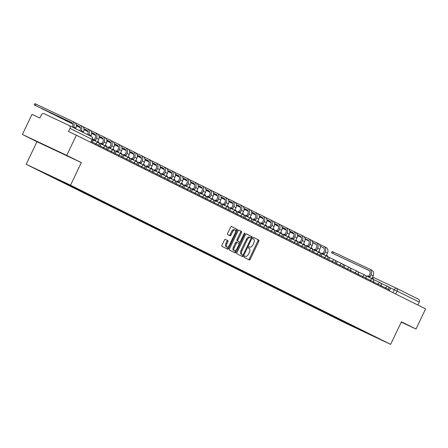 <?xml version="1.0" encoding="UTF-8"?>
<svg xmlns="http://www.w3.org/2000/svg" width="448" height="448" viewBox="0 0 448 448"><rect width="100%" height="100%" fill="white"/><g stroke="black" fill="none" stroke-linecap="round" stroke-linejoin="round"><path stroke-width="0.67" d="M244.199 256.553A0.773 0.375 115.2 0 0 244.205 257.415L249.301 259.946A1.103 0.538 115.2 0 0 249.306 259.952A1.103 0.538 115.2 0 0 250.253 259.196L258.787 241.298A1.103 0.538 115.2 0 0 258.782 240.066L253.686 237.535A0.773 0.375 115.2 0 0 253.686 237.53A0.773 0.375 115.2 0 0 253.019 238.062A0.773 0.375 115.2 0 0 253.025 238.924L253.686 239.254A3.522 1.714 115.2 0 1 253.702 243.197L252.991 244.686A3.522 1.714 115.2 0 1 249.956 247.111A3.522 1.714 115.2 0 1 249.939 247.106L249.278 246.775A0.773 0.375 115.2 0 0 249.273 246.775A0.773 0.375 115.2 0 0 248.612 247.307A0.773 0.375 115.2 0 0 248.612 248.17L249.273 248.494A3.522 1.714 115.2 0 1 249.29 252.442L248.578 253.932A3.522 1.714 115.2 0 1 245.543 256.357A3.522 1.714 115.2 0 1 245.526 256.351L244.866 256.021A0.773 0.375 115.2 0 0 244.199 256.553M45.231 145.432L60.054 152.46L45.231 145.432M225.372 239.378A1.103 0.538 115.2 0 0 225.366 239.378A1.103 0.538 115.2 0 0 224.42 240.134L222.023 245.151A1.103 0.538 115.2 0 0 222.029 246.389L227.69 249.2A1.103 0.538 115.2 0 0 227.696 249.206A1.103 0.538 115.2 0 0 228.642 248.444L237.177 230.552A1.103 0.538 115.2 0 0 237.171 229.32L231.515 226.503A1.103 0.538 115.2 0 0 231.51 226.503A1.103 0.538 115.2 0 0 230.558 227.259L227.668 233.324A1.103 0.538 115.2 0 0 227.674 234.556L230.093 235.76A1.103 0.538 115.2 0 0 230.098 235.766A1.103 0.538 115.2 0 0 231.05 235.004L232.484 231.997A2.946 1.434 115.2 0 1 235.021 229.97A2.946 1.434 115.2 0 1 235.049 233.274L229.432 245.056A2.946 1.434 115.2 0 1 226.895 247.083A2.946 1.434 115.2 0 1 226.867 243.779L227.802 241.814A1.103 0.538 115.2 0 0 227.797 240.582L225.372 239.378M70.543 185.192L81.318 162.607L66.752 155.361L76.367 135.212L425.6 308.89L415.985 329.039L401.425 321.798L390.65 344.383L70.543 185.192L26.191 164.31L346.298 323.506L390.65 344.383M236.942 252.571A1.103 0.538 115.2 0 0 236.947 253.803L242.609 256.62A1.103 0.538 115.2 0 0 242.614 256.626A1.103 0.538 115.2 0 0 243.561 255.864L252.095 237.972A1.103 0.538 115.2 0 0 252.095 236.74L246.434 233.923A1.103 0.538 115.2 0 0 246.428 233.923A1.103 0.538 115.2 0 0 245.476 234.679L236.942 252.571M244.782 233.962L236.102 252.157A1.103 0.538 115.2 0 1 235.155 252.913A1.103 0.538 115.2 0 0 235.155 252.913L229.488 250.096A1.103 0.538 115.2 0 1 229.482 248.864L238.017 230.972A1.103 0.538 115.2 0 1 238.969 230.21A1.103 0.538 115.2 0 0 238.969 230.21L241.394 231.42A1.103 0.538 115.2 0 1 241.399 232.652L237.938 239.91A1.103 0.538 115.2 0 0 237.944 241.142L239.551 241.942A1.103 0.538 115.2 0 0 239.557 241.942A1.103 0.538 115.2 0 0 240.503 241.186L244.11 233.632L244.782 233.962A0.773 0.375 115.2 0 0 244.776 233.1A0.773 0.375 115.2 0 0 244.11 233.632M66.752 155.361L22.4 134.484L32.015 114.33L39.861 118.026L41.362 114.884A2.246 1.96 -63.6 0 1 44.1 113.697L69.205 125.513A2.246 1.96 -63.6 0 1 69.238 125.53L91.375 136.539A2.246 1.96 116.4 0 1 92.154 139.384L70.011 128.374A2.246 1.96 -63.6 0 0 69.238 125.53M22.4 134.484L36.966 141.725L26.191 164.31M76.367 135.212L68.516 131.516L70.011 128.374M396.368 288.215L418.438 299.191A2.246 1.96 116.4 0 1 418.471 299.208A2.246 1.96 116.4 0 1 419.244 302.053L390.673 287.986L389.312 290.842M417.827 305.026L419.244 302.053M401.274 322.118L415.985 329.039M366.722 332.819L374.948 336.963L360.046 329.952L351.837 325.864L352.318 325.657M50.344 175.706L351.837 325.864M50.103 175.812L67.094 183.809L366.738 332.881M81.318 162.607L36.966 141.725M349.944 324.475L349.748 324.884M360.046 329.952L360.36 329.655M248.517 259.56A1.103 0.538 115.2 0 0 249.368 258.776L257.902 240.884A1.103 0.538 115.2 0 0 257.897 239.652L253.602 237.513M251.003 237.989L251.21 237.552A1.103 0.538 115.2 0 0 251.205 236.32L246.327 233.895M241.825 256.228A1.103 0.538 115.2 0 0 242.676 255.45L242.9 254.979M242.743 254.968A0.773 0.375 115.2 0 0 242.749 254.968A0.773 0.375 115.2 0 0 243.415 254.436L250.902 238.734A0.773 0.375 115.2 0 0 250.902 237.871L250.208 237.524A3.522 1.714 115.2 0 0 250.191 237.513A3.522 1.714 115.2 0 0 247.15 239.938L242.032 250.678A3.522 1.714 115.2 0 0 242.049 254.621L241.858 254.548A0.773 0.375 115.2 0 0 241.864 254.554L242.049 254.621M250.174 237.507L249.318 237.104A3.522 1.714 115.2 0 0 249.301 237.098A3.522 1.714 115.2 0 0 246.266 239.523L247.15 239.938M241.164 254.201A3.522 1.714 115.2 0 1 241.147 250.258L246.266 239.523M238.868 230.188L241.394 231.42M239.551 241.942L238.666 241.522A1.103 0.538 115.2 0 0 238.678 241.528A1.103 0.538 115.2 0 0 238.672 241.528L237.059 240.722A1.103 0.538 115.2 0 1 237.054 239.49L240.514 232.232A1.103 0.538 115.2 0 0 240.509 231M239.91 241.898L239.075 243.645M236.018 250.057L235.217 251.737L236.102 252.157M234.349 247.442A2.946 1.434 115.2 0 0 234.377 250.74A2.946 1.434 115.2 0 0 236.914 248.713L238.896 244.563A1.103 0.538 115.2 0 0 238.89 243.331L237.283 242.53A1.103 0.538 115.2 0 0 237.278 242.53A1.103 0.538 115.2 0 0 236.326 243.286L234.349 247.442L233.458 247.022A2.946 1.434 115.2 0 0 233.486 250.326L234.377 250.74M236.387 242.11L237.278 242.53L236.393 242.116A1.103 0.538 115.2 0 0 236.387 242.11A1.103 0.538 115.2 0 0 235.441 242.872L236.326 243.286M233.458 247.022L235.441 242.872M234.366 252.521A1.103 0.538 115.2 0 0 235.217 251.737M226.895 247.083L226.005 246.663A2.946 1.434 115.2 0 1 225.977 243.359L226.912 241.399A1.103 0.538 115.2 0 0 226.906 240.167L225.271 239.35M235.021 229.97L234.136 229.555A2.946 1.434 115.2 0 0 231.594 231.582L232.484 231.997M229.309 235.374A1.103 0.538 115.2 0 0 230.16 234.59L231.594 231.582M235.53 231.728L236.292 230.138A1.103 0.538 115.2 0 0 236.286 228.9L231.409 226.475M226.906 248.814A1.103 0.538 115.2 0 0 227.758 248.03L228.536 246.4M368.827 276.332L369.858 274.176A3.03 2.649 -63.6 0 0 368.81 270.334A3.03 2.649 -63.6 0 0 368.766 270.318L331.526 252.801L369.186 270.575M331.526 252.801L332.153 251.485L369.393 269.002A4.486 3.92 116.4 0 1 369.46 269.03A4.486 3.92 116.4 0 1 371.011 274.719L369.97 276.898L368.894 276.366L368.586 277.01M367.433 276.466L367.741 275.822L368.894 276.366M388.214 286.748L390.678 287.974M369.527 269.063L371.594 270.094A4.486 3.92 116.4 0 1 371.661 270.127A4.486 3.92 116.4 0 1 373.206 275.811L372.17 277.99L373.246 278.527L372.949 279.149M286.227 230.25L285.785 230.054L286.233 230.283M321.709 253.674L322 253.07L324.229 254.15L325.265 251.972A4.486 3.92 116.4 0 0 323.714 246.282A4.486 3.92 116.4 0 0 323.652 246.249L319.015 244.07M323.086 253.585L324.111 251.429A3.03 2.649 -63.6 0 0 323.064 247.587A3.03 2.649 -63.6 0 0 323.019 247.565L320.247 246.26M342.474 264.001L344.938 265.227L343.571 268.094M323.781 246.316L325.847 247.346A4.486 3.92 116.4 0 1 325.914 247.374A4.486 3.92 116.4 0 1 327.466 253.064L326.424 255.242L327.499 255.78L327.202 256.402M323.154 253.613L322.846 254.262M316.137 244.328L312.665 242.693M308.756 240.85L305.066 239.114M301.291 237.339L297.455 235.53M293.77 233.8L289.839 231.946M323.445 247.822L320.264 246.327M316.221 244.423L312.67 242.754M308.806 240.934L305.071 239.176M301.325 237.412L297.461 235.592M293.798 233.867L289.839 232.002M278.6 226.458L278.158 226.262L278.611 226.492M314.087 249.883L314.373 249.278L316.602 250.359L317.643 248.181A4.486 3.92 116.4 0 0 316.092 242.491A4.486 3.92 116.4 0 0 316.025 242.458L311.394 240.279M315.459 249.794L316.49 247.638A3.03 2.649 -63.6 0 0 315.442 243.796A3.03 2.649 -63.6 0 0 315.398 243.774L312.626 242.469M334.852 260.21L337.316 261.436L335.944 264.303M316.159 242.525L318.226 243.55A4.486 3.92 116.4 0 1 318.293 243.583A4.486 3.92 116.4 0 1 319.838 249.273L318.802 251.451L319.878 251.983L319.581 252.605L322.067 253.848L320.695 256.721M315.526 249.822L315.218 250.471M308.515 240.537L305.038 238.902M301.134 237.059L297.438 235.323M293.664 233.542L289.834 231.739M286.149 230.009L282.212 228.155M315.818 244.031L312.637 242.536M308.599 240.632L305.049 238.963M301.185 237.143L297.444 235.385M293.698 233.621L289.834 231.801M286.171 230.076L282.212 228.211M270.978 222.667L270.536 222.471L270.984 222.701M306.466 246.092L306.751 245.487L308.98 246.568L310.016 244.39A4.486 3.92 116.4 0 0 308.47 238.7A4.486 3.92 116.4 0 0 308.403 238.666L303.772 236.488M307.838 246.002L308.862 243.846A3.03 2.649 -63.6 0 0 307.821 240.005A3.03 2.649 -63.6 0 0 307.776 239.982L305.004 238.678M327.225 256.418L329.689 257.645L328.322 260.512M308.532 238.734L310.598 239.758A4.486 3.92 116.4 0 1 310.666 239.792A4.486 3.92 116.4 0 1 312.217 245.482L311.181 247.66L312.256 248.192L311.959 248.814M307.905 246.03L307.597 246.68M300.894 236.746L297.416 235.105M293.513 233.268L289.817 231.532M286.042 229.751L282.206 227.948M278.527 226.218L274.59 224.364M308.196 240.24L305.015 238.745M300.978 236.841L297.422 235.172M293.563 233.352L289.822 231.594M286.076 229.83L282.212 228.01M278.55 226.285L274.59 224.42M263.351 218.876L262.909 218.68L263.362 218.91M298.838 242.301L299.13 241.696L301.353 242.777L302.394 240.598A4.486 3.92 116.4 0 0 300.843 234.909A4.486 3.92 116.4 0 0 300.776 234.875L296.145 232.697M300.216 242.206L301.241 240.055A3.03 2.649 -63.6 0 0 300.194 236.214A3.03 2.649 -63.6 0 0 300.149 236.191L297.377 234.886M300.91 234.942L302.977 235.967A4.486 3.92 116.4 0 1 303.044 236.001A4.486 3.92 116.4 0 1 304.595 241.69L303.554 243.869L304.629 244.401L304.332 245.022M300.278 242.239L299.97 242.883M293.266 232.954L289.789 231.314M285.886 229.477L282.195 227.741M278.415 225.96L274.585 224.157M270.9 222.426L266.963 220.573M300.574 236.449L297.388 234.954M293.35 233.05L289.8 231.381M285.936 229.561L282.201 227.802M278.454 226.038L274.585 224.218M270.928 222.494L266.963 220.629M255.73 215.079L255.287 214.883L255.741 215.118M291.217 238.51L291.502 237.905L293.731 238.986L294.767 236.807A4.486 3.92 116.4 0 0 293.222 231.118A4.486 3.92 116.4 0 0 293.154 231.084L288.523 228.906M292.589 238.414L293.619 236.264A3.03 2.649 -63.6 0 0 292.572 232.422A3.03 2.649 -63.6 0 0 292.527 232.4L289.755 231.095M311.976 248.836L314.44 250.057L313.074 252.93M293.283 231.151L295.355 232.176A4.486 3.92 116.4 0 1 295.417 232.21A4.486 3.92 116.4 0 1 296.968 237.899L295.932 240.078L297.007 240.61L296.71 241.231M292.656 238.448L292.348 239.092M285.645 229.163L282.167 227.522M278.264 225.686L274.568 223.95M270.794 222.169L266.958 220.366M263.278 218.63L259.342 216.782M292.947 232.658L289.766 231.162M285.729 229.258L282.178 227.59M278.314 225.77L274.574 224.011M270.827 222.247L266.963 220.427M263.301 218.702L259.342 216.838M248.102 211.288L247.666 211.092L248.114 211.327M283.59 234.718L283.881 234.114L286.11 235.189L287.146 233.016A4.486 3.92 116.4 0 0 285.594 227.326A4.486 3.92 116.4 0 0 285.527 227.293L280.896 225.114M284.967 234.623L285.992 232.473A3.03 2.649 -63.6 0 0 284.945 228.631A3.03 2.649 -63.6 0 0 284.9 228.609L282.128 227.304M304.354 245.045L306.818 246.266L305.452 249.138M285.662 227.36L287.728 228.385A4.486 3.92 116.4 0 1 287.795 228.418A4.486 3.92 116.4 0 1 289.346 234.108L288.305 236.286L289.38 236.818L289.083 237.44M285.034 234.657L284.726 235.301M278.018 225.372L274.546 223.731M270.637 221.894L266.946 220.158M263.172 218.378L259.336 216.574M255.651 214.838L251.72 212.99M285.326 228.866L282.139 227.371M278.102 225.467L274.551 223.793M270.687 221.978L266.952 220.22M263.206 218.456L259.336 216.636M255.679 214.911L251.72 213.046M240.481 207.497L240.038 207.301L240.492 207.536M275.968 230.927L276.254 230.322L278.482 231.398L279.524 229.225A4.486 3.92 116.4 0 0 277.973 223.535A4.486 3.92 116.4 0 0 277.906 223.502L273.274 221.323M277.34 230.832L278.37 228.682A3.03 2.649 -63.6 0 0 277.323 224.84A3.03 2.649 -63.6 0 0 277.278 224.818L274.506 223.513M296.727 241.254L299.191 242.474L297.825 245.342M278.04 223.569L280.106 224.594A4.486 3.92 116.4 0 1 280.174 224.627A4.486 3.92 116.4 0 1 281.719 230.317L280.683 232.495L281.758 233.027L281.462 233.649M277.407 230.866L277.099 231.51M270.396 221.581L266.918 219.94M263.015 218.103L259.319 216.367M255.545 214.586L251.714 212.783M248.03 211.047L244.093 209.199M277.698 225.075L274.518 223.574M270.48 221.676L266.93 220.002M263.066 218.187L259.325 216.423M255.578 214.665L251.714 212.845M248.052 211.12L244.093 209.255M232.859 203.706L232.417 203.51L232.865 203.745M268.346 227.136L268.632 226.531L270.861 227.606L271.897 225.434A4.486 3.92 116.4 0 0 270.351 219.744A4.486 3.92 116.4 0 0 270.284 219.71L265.653 217.532M269.718 227.041L270.743 224.89A3.03 2.649 -63.6 0 0 269.702 221.049A3.03 2.649 -63.6 0 0 269.657 221.026L266.885 219.722M289.106 237.457L291.57 238.683L290.203 241.55M270.413 219.778L272.479 220.802A4.486 3.92 116.4 0 1 272.546 220.836A4.486 3.92 116.4 0 1 274.098 226.526L273.062 228.704L274.137 229.236L273.84 229.858M269.786 227.074L269.478 227.718M262.774 217.784L259.297 216.149M255.388 214.312L251.698 212.576M247.923 210.795L244.087 208.992M240.408 207.256L236.471 205.408M270.077 221.284L266.896 219.783M262.858 217.885L259.302 216.21M255.444 214.396L251.703 212.632M247.957 210.874L244.093 209.054M240.43 207.329L236.471 205.464M225.232 199.914L224.79 199.718L225.243 199.948M260.719 223.345L261.005 222.74L263.234 223.815L264.275 221.642A4.486 3.92 116.4 0 0 262.724 215.953A4.486 3.92 116.4 0 0 262.657 215.919L258.026 213.741M262.091 223.25L263.122 221.099A3.03 2.649 -63.6 0 0 262.074 217.258A3.03 2.649 -63.6 0 0 262.03 217.235L259.258 215.93M281.484 233.666L283.948 234.892L282.576 237.759M262.791 215.986L264.858 217.011A4.486 3.92 116.4 0 1 264.925 217.045A4.486 3.92 116.4 0 1 266.476 222.734L265.434 224.913L266.51 225.445L266.213 226.066L268.699 227.31L267.333 230.177M262.158 223.283L261.85 223.927M255.147 213.993L251.67 212.358M247.766 210.521L244.076 208.779M240.296 207.004L236.466 205.201M232.781 203.465L228.844 201.611M262.455 217.493L259.269 215.992M255.231 214.094L251.681 212.419M247.817 210.605L244.076 208.841M240.335 207.077L236.466 205.262M232.803 203.538L228.844 201.673M217.61 196.123L217.168 195.927L217.616 196.157M253.098 219.554L253.383 218.949L255.612 220.024L256.648 217.846A4.486 3.92 116.4 0 0 255.102 212.162A4.486 3.92 116.4 0 0 255.035 212.128L250.404 209.944M254.47 219.458L255.5 217.308A3.03 2.649 -63.6 0 0 254.453 213.466A3.03 2.649 -63.6 0 0 254.408 213.444L251.636 212.139M273.857 229.874L276.321 231.101L274.954 233.968M255.164 212.195L257.236 213.22A4.486 3.92 116.4 0 1 257.298 213.254A4.486 3.92 116.4 0 1 258.849 218.943L257.813 221.122L258.888 221.654L258.591 222.275M254.537 219.492L254.229 220.136M247.526 210.202L244.048 208.566M240.145 206.73L236.449 204.988M232.674 203.213L228.838 201.41M225.159 199.674L221.222 197.82M254.828 213.702L251.647 212.201M247.61 210.302L244.054 208.628M240.195 206.814L236.454 205.05M232.708 203.286L228.844 201.466M225.182 199.746L221.222 197.882M209.983 192.332L209.541 192.136L209.994 192.366M245.47 215.762L245.762 215.158L247.99 216.233L249.026 214.054A4.486 3.92 116.4 0 0 247.475 208.37A4.486 3.92 116.4 0 0 247.408 208.337L242.777 206.153M246.848 215.667L247.873 213.511A3.03 2.649 -63.6 0 0 246.826 209.675A3.03 2.649 -63.6 0 0 246.781 209.653L244.009 208.348M247.542 208.398L249.609 209.429A4.486 3.92 116.4 0 1 249.676 209.462A4.486 3.92 116.4 0 1 251.227 215.152L250.186 217.33L251.261 217.862L250.964 218.484M246.915 215.701L246.607 216.345M239.898 206.41L236.426 204.775M232.518 202.938L228.827 201.197M225.053 199.422L221.217 197.618M217.532 195.882L213.601 194.029M247.206 209.91L244.02 208.41M239.982 206.511L236.432 204.837M232.568 203.022L228.833 201.258M225.086 199.494L221.217 197.674M217.56 195.955L213.601 194.09M202.362 188.541L201.919 188.345L202.373 188.574M237.849 211.966L238.134 211.366L240.363 212.442L241.405 210.263A4.486 3.92 116.4 0 0 239.854 204.574A4.486 3.92 116.4 0 0 239.786 204.546L235.155 202.362M239.221 211.876L240.251 209.72A3.03 2.649 -63.6 0 0 239.204 205.884A3.03 2.649 -63.6 0 0 239.159 205.862L236.387 204.557M258.608 222.292L261.072 223.518L259.706 226.386M239.921 204.607L241.987 205.638A4.486 3.92 116.4 0 1 242.054 205.671A4.486 3.92 116.4 0 1 243.6 211.361L242.564 213.534L243.639 214.071L243.342 214.693M239.288 211.91L238.98 212.554M232.277 202.619L228.799 200.984M224.896 199.147L221.2 197.406M217.426 195.63L213.595 193.827M209.91 192.091L205.974 190.238M239.579 206.119L236.398 204.618M232.361 202.72L228.81 201.046M224.946 199.231L221.206 197.467M217.459 195.703L213.595 193.883M209.933 192.164L205.974 190.299M194.74 184.75L194.298 184.554L194.746 184.783M230.222 208.174L230.513 207.575L232.742 208.65L233.778 206.472A4.486 3.92 116.4 0 0 232.226 200.782A4.486 3.92 116.4 0 0 232.165 200.754L227.534 198.57M231.599 208.085L232.624 205.929A3.03 2.649 -63.6 0 0 231.577 202.093A3.03 2.649 -63.6 0 0 231.532 202.07L228.76 200.766M250.986 218.501L253.45 219.727L252.084 222.594M232.294 200.816L234.36 201.846A4.486 3.92 116.4 0 1 234.427 201.88A4.486 3.92 116.4 0 1 235.978 207.57L234.937 209.742L236.012 210.28L235.721 210.902M231.666 208.118L231.358 208.762M224.65 198.828L221.178 197.193M217.269 195.356L213.578 193.614M209.804 191.839L205.968 190.036M202.283 188.3L198.352 186.446M231.958 202.328L228.777 200.827M224.734 198.929L221.183 197.254M217.325 195.44L213.584 193.676M209.838 191.912L205.974 190.092M202.311 188.373L198.352 186.508M187.113 180.958L186.67 180.762L187.124 180.992M222.6 204.383L222.886 203.784L225.114 204.859L226.156 202.681A4.486 3.92 116.4 0 0 224.605 196.991A4.486 3.92 116.4 0 0 224.538 196.963L219.906 194.779M223.972 204.294L225.002 202.138A3.03 2.649 -63.6 0 0 223.955 198.302A3.03 2.649 -63.6 0 0 223.91 198.279L221.138 196.974M243.365 214.71L245.829 215.936L244.457 218.803M224.672 197.025L226.738 198.055A4.486 3.92 116.4 0 1 226.806 198.089A4.486 3.92 116.4 0 1 228.357 203.778L227.315 205.951L228.39 206.489L228.094 207.11M224.039 204.327L223.731 204.971M217.028 195.037L213.55 193.402M209.647 191.565L205.951 189.823M202.177 188.048L198.346 186.245M194.662 184.509L190.725 182.655M224.336 198.537L221.15 197.036M217.112 195.138L213.562 193.463M209.698 191.643L205.957 189.885M202.216 188.121L198.346 186.301M194.684 184.582L190.725 182.717M179.491 177.167L179.049 176.971L179.497 177.201M214.978 200.592L215.264 199.993L217.493 201.068L218.529 198.89A4.486 3.92 116.4 0 0 216.983 193.2A4.486 3.92 116.4 0 0 216.916 193.172L212.285 190.988M216.35 200.502L217.375 198.346A3.03 2.649 -63.6 0 0 216.334 194.51A3.03 2.649 -63.6 0 0 216.289 194.488L213.517 193.183M235.738 210.918L238.202 212.145L236.835 215.012M217.045 193.234L219.117 194.264A4.486 3.92 116.4 0 1 219.178 194.298A4.486 3.92 116.4 0 1 220.73 199.987L219.694 202.16L220.769 202.698L220.472 203.319M216.418 200.536L216.11 201.18M209.406 191.246L205.929 189.61M202.026 187.774L198.33 186.032M194.555 184.257L190.719 182.454M187.04 180.718L183.103 178.864M216.709 194.746L213.528 193.245M209.49 191.346L205.934 189.672M202.076 187.852L198.335 186.094M194.589 184.33L190.725 182.51M187.062 180.785L183.103 178.926M171.864 173.376L171.422 173.18L171.875 173.41M207.351 196.801L207.642 196.202L209.871 197.277L210.907 195.098A4.486 3.92 116.4 0 0 209.356 189.409A4.486 3.92 116.4 0 0 209.289 189.381L204.658 187.197M208.729 196.711L209.754 194.555A3.03 2.649 -63.6 0 0 208.706 190.719A3.03 2.649 -63.6 0 0 208.662 190.697L205.89 189.392M228.116 207.127L230.58 208.354L229.214 211.221M209.423 189.442L211.49 190.473A4.486 3.92 116.4 0 1 211.557 190.506A4.486 3.92 116.4 0 1 213.108 196.19L212.066 198.369L213.142 198.906L212.845 199.528M208.796 196.745L208.482 197.389M201.779 187.454L198.302 185.819M194.398 183.982L190.708 182.241M186.928 180.466L183.098 178.662M179.413 176.926L175.476 175.073M209.087 190.954L205.901 189.454M201.863 187.555L198.313 185.881M194.449 184.061L190.714 182.302M186.967 180.538L183.098 178.718M179.441 176.994L175.476 175.134M164.242 169.585L163.8 169.389L164.254 169.618M199.73 193.01L200.015 192.41L202.244 193.486L203.286 191.307A4.486 3.92 116.4 0 0 201.734 185.618A4.486 3.92 116.4 0 0 201.667 185.584L197.036 183.406M201.102 192.92L202.132 190.764A3.03 2.649 -63.6 0 0 201.085 186.922A3.03 2.649 -63.6 0 0 201.04 186.906L198.268 185.601M220.489 203.336L222.953 204.562L221.586 207.43M201.802 185.651L203.868 186.682A4.486 3.92 116.4 0 1 203.935 186.715A4.486 3.92 116.4 0 1 205.481 192.399L204.445 194.578L205.52 195.115L205.223 195.737M201.169 192.948L200.861 193.598M194.158 183.663L190.68 182.028M186.777 180.191L183.081 178.45M179.306 176.674L175.476 174.871M171.791 173.135L167.854 171.282M201.46 187.163L198.279 185.662M194.242 183.764L190.691 182.09M186.827 180.27L183.086 178.511M179.34 176.747L175.476 174.927M171.814 173.202L167.854 171.343M156.621 165.794L156.178 165.598L156.626 165.827M192.102 189.218L192.394 188.614L194.622 189.694L195.658 187.516A4.486 3.92 116.4 0 0 194.107 181.826A4.486 3.92 116.4 0 0 194.046 181.793L189.409 179.614M193.48 189.129L194.505 186.973A3.03 2.649 -63.6 0 0 193.458 183.131A3.03 2.649 -63.6 0 0 193.413 183.114L190.641 181.81M212.867 199.545L215.331 200.771L213.965 203.638M194.174 181.86L196.241 182.89A4.486 3.92 116.4 0 1 196.308 182.918A4.486 3.92 116.4 0 1 197.859 188.608L196.818 190.786L197.893 191.324L197.596 191.946M193.547 189.157L193.239 189.806M186.53 179.872L183.058 178.237M179.15 176.4L175.459 174.658M171.685 172.883L167.849 171.074M164.164 169.344L160.233 167.49M193.838 183.372L190.658 181.871M186.614 179.967L183.064 178.298M179.206 176.478L175.465 174.72M171.718 172.956L167.854 171.136M164.192 169.411L160.233 167.546M148.994 162.002L148.551 161.806L149.005 162.036M184.481 185.427L184.766 184.822L186.995 185.903L188.037 183.725A4.486 3.92 116.4 0 0 186.486 178.035A4.486 3.92 116.4 0 0 186.418 178.002L181.787 175.823M185.853 185.338L186.883 183.182A3.03 2.649 -63.6 0 0 185.836 179.34A3.03 2.649 -63.6 0 0 185.791 179.318L183.019 178.013M205.246 195.754L207.71 196.98L206.338 199.847M186.553 178.069L188.619 179.099A4.486 3.92 116.4 0 1 188.686 179.127A4.486 3.92 116.4 0 1 190.232 184.817L189.196 186.995L190.271 187.533L189.974 188.154M185.92 185.366L185.612 186.015M178.909 176.081L175.431 174.446M171.528 172.603L167.832 170.867M164.058 169.092L160.227 167.283M156.542 165.553L152.606 163.699M186.217 179.575L183.03 178.08M178.993 176.176L175.442 174.507M171.578 172.687L167.838 170.929M164.091 169.165L160.227 167.345M156.565 165.62L152.606 163.755M141.372 158.211L140.93 158.015L141.378 158.245M176.859 181.636L177.145 181.031L179.374 182.112L180.41 179.934A4.486 3.92 116.4 0 0 178.864 174.244A4.486 3.92 116.4 0 0 178.797 174.21L174.166 172.032M178.231 181.546L179.256 179.39A3.03 2.649 -63.6 0 0 178.214 175.549A3.03 2.649 -63.6 0 0 178.17 175.526L175.398 174.222M197.618 191.962L200.082 193.189L198.716 196.056M178.926 174.278L180.992 175.308A4.486 3.92 116.4 0 1 181.059 175.336A4.486 3.92 116.4 0 1 182.61 181.026L181.574 183.204L182.65 183.742L182.353 184.363M178.298 181.574L177.99 182.224M171.287 172.29L167.81 170.654M163.906 168.812L160.21 167.076M156.436 165.301L152.6 163.492M148.921 161.762L144.984 159.908M178.59 175.784L175.409 174.289M171.371 172.385L167.815 170.716M163.957 168.896L160.216 167.138M156.47 165.374L152.606 163.554M148.943 161.829L144.984 159.964M133.745 154.42L133.302 154.224L133.756 154.454M169.232 177.845L169.523 177.24L171.746 178.321L172.788 176.142A4.486 3.92 116.4 0 0 171.237 170.453A4.486 3.92 116.4 0 0 171.17 170.419L166.538 168.241M170.61 177.755L171.634 175.599A3.03 2.649 -63.6 0 0 170.587 171.758A3.03 2.649 -63.6 0 0 170.542 171.735L167.77 170.43M189.997 188.171L192.461 189.398L191.089 192.265M171.304 170.486L173.37 171.517A4.486 3.92 116.4 0 1 173.438 171.545A4.486 3.92 116.4 0 1 174.989 177.234L173.947 179.413L175.022 179.95L174.726 180.572M170.671 177.783L170.363 178.433M163.66 168.498L160.182 166.863M156.279 165.021L152.589 163.285M148.809 161.51L144.978 159.701M141.294 157.97L137.357 156.117M170.968 171.993L167.782 170.498M163.744 168.594L160.194 166.925M156.33 165.105L152.594 163.346M148.848 161.582L144.978 159.762M141.322 158.038L137.357 156.173M126.123 150.629L125.681 150.433L126.134 150.662M161.61 174.054L161.896 173.449L164.125 174.53L165.166 172.351A4.486 3.92 116.4 0 0 163.615 166.662A4.486 3.92 116.4 0 0 163.548 166.628L158.917 164.45M162.982 173.964L164.013 171.808A3.03 2.649 -63.6 0 0 162.966 167.966A3.03 2.649 -63.6 0 0 162.921 167.944L160.149 166.639M182.37 184.38L184.834 185.606L183.467 188.474M163.682 166.695L165.749 167.726A4.486 3.92 116.4 0 1 165.816 167.754A4.486 3.92 116.4 0 1 167.362 173.443L166.326 175.622L167.401 176.159L167.104 176.781M163.05 173.992L162.742 174.642M156.038 164.707L152.561 163.072M148.658 161.23L144.962 159.494M141.187 157.718L137.351 155.91M133.672 154.179L129.735 152.326M163.341 168.202L160.16 166.706M156.122 164.802L152.572 163.134M148.708 161.314L144.967 159.555M141.221 157.791L137.357 155.971M133.694 154.246L129.735 152.382M118.502 146.838L118.059 146.642L118.507 146.871M153.983 170.262L154.274 169.658L156.503 170.738L157.539 168.56A4.486 3.92 116.4 0 0 155.988 162.87A4.486 3.92 116.4 0 0 155.926 162.837L151.29 160.658M155.361 170.173L156.386 168.017A3.03 2.649 -63.6 0 0 155.338 164.175A3.03 2.649 -63.6 0 0 155.294 164.153L152.522 162.848M174.748 180.589L177.212 181.815L175.846 184.682M156.055 162.904L158.122 163.929A4.486 3.92 116.4 0 1 158.189 163.962A4.486 3.92 116.4 0 1 159.74 169.652L158.698 171.83L159.774 172.362L159.477 172.984M155.428 170.201L155.12 170.85M148.411 160.916L144.939 159.281M141.03 157.438L137.34 155.702M133.566 153.922L129.73 152.118M126.045 150.388L122.114 148.534M155.719 164.41L152.538 162.915M148.495 161.011L144.945 159.342M141.081 157.522L137.346 155.764M133.599 154L129.735 152.18M126.073 150.455L122.114 148.59M110.874 143.046L110.432 142.85L110.886 143.08M146.362 166.471L146.647 165.866L148.876 166.947L149.918 164.769A4.486 3.92 116.4 0 0 148.366 159.079A4.486 3.92 116.4 0 0 148.299 159.046L143.668 156.867M147.734 166.382L148.764 164.226A3.03 2.649 -63.6 0 0 147.717 160.384A3.03 2.649 -63.6 0 0 147.672 160.362L144.9 159.057M167.121 176.798L169.59 178.024L168.218 180.891M148.434 159.113L150.5 160.138A4.486 3.92 116.4 0 1 150.567 160.171A4.486 3.92 116.4 0 1 152.113 165.861L151.077 168.039L152.152 168.571L151.855 169.193M147.801 166.41L147.493 167.059M140.79 157.125L137.312 155.484M133.409 153.647L129.713 151.911M125.938 150.13L122.108 148.327M118.423 146.597L114.486 144.743M148.092 160.619L144.911 159.124M140.874 157.22L137.323 155.551M133.459 153.731L129.718 151.973M125.972 150.209L122.108 148.389M118.446 146.664L114.486 144.799M103.253 139.255L102.81 139.059L103.258 139.289M138.74 162.68L139.026 162.075L141.254 163.156L142.29 160.978A4.486 3.92 116.4 0 0 140.745 155.288A4.486 3.92 116.4 0 0 140.678 155.254L136.046 153.076M140.112 162.585L141.137 160.434A3.03 2.649 -63.6 0 0 140.095 156.593A3.03 2.649 -63.6 0 0 140.05 156.57L137.278 155.266M159.499 173.006L161.963 174.227L160.597 177.1M140.806 155.322L142.873 156.346A4.486 3.92 116.4 0 1 142.94 156.38A4.486 3.92 116.4 0 1 144.491 162.07L143.455 164.248L144.53 164.78L144.234 165.402M140.179 162.618L139.871 163.262M133.168 153.334L129.69 151.693M125.787 149.856L122.091 148.12M118.317 146.339L114.481 144.536M110.802 142.806L106.865 140.952M140.47 156.828L137.29 155.333M133.252 153.429L129.696 151.76M125.838 149.94L122.097 148.182M118.35 146.418L114.486 144.598M110.824 142.873L106.865 141.008M95.626 135.458L95.183 135.268L95.637 135.498M131.113 158.889L131.398 158.284L133.627 159.365L134.669 157.186A4.486 3.92 116.4 0 0 133.118 151.497A4.486 3.92 116.4 0 0 133.05 151.463L128.419 149.285M132.485 158.794L133.515 156.643A3.03 2.649 -63.6 0 0 132.468 152.802A3.03 2.649 -63.6 0 0 132.423 152.779L129.651 151.474M151.878 169.215L154.342 170.436L152.97 173.309M133.185 151.53L135.251 152.555A4.486 3.92 116.4 0 1 135.318 152.589A4.486 3.92 116.4 0 1 136.87 158.278L135.828 160.457L136.903 160.989L136.606 161.61M132.552 158.827L132.244 159.471M125.541 149.542L122.063 147.902M118.16 146.065L114.47 144.329M110.69 142.548L106.859 140.745M103.174 139.009L99.238 137.161M132.849 153.037L129.662 151.542M125.625 149.638L122.074 147.969M118.21 146.149L114.475 144.39M110.729 142.626L106.859 140.806M103.202 139.082L99.238 137.217M88.004 131.667L87.562 131.471L88.01 131.706M123.491 155.098L123.777 154.493L126.006 155.568L127.042 153.395A4.486 3.92 116.4 0 0 125.496 147.706A4.486 3.92 116.4 0 0 125.429 147.672L120.798 145.494M124.863 155.002L125.894 152.852A3.03 2.649 -63.6 0 0 124.846 149.01A3.03 2.649 -63.6 0 0 124.802 148.988L122.03 147.683M144.25 165.424L146.714 166.645L145.348 169.518M125.558 147.739L127.63 148.764A4.486 3.92 116.4 0 1 127.691 148.798A4.486 3.92 116.4 0 1 129.242 154.487L128.206 156.666L129.282 157.198L128.985 157.819M124.93 155.036L124.622 155.68M117.919 145.751L114.442 144.11M110.538 142.274L106.842 140.538M103.068 138.757L99.232 136.954M95.553 135.218L91.616 133.37M125.222 149.246L122.041 147.75M118.003 145.846L114.453 144.178M110.589 142.358L106.848 140.599M103.102 138.835L99.238 137.015M95.575 135.29L91.616 133.426M80.377 127.876L79.94 127.68L80.388 127.915M115.864 151.306L116.155 150.702L118.384 151.777L119.42 149.604A4.486 3.92 116.4 0 0 117.869 143.914A4.486 3.92 116.4 0 0 117.802 143.881L113.17 141.702M117.242 151.211L118.266 149.061A3.03 2.649 -63.6 0 0 117.219 145.219A3.03 2.649 -63.6 0 0 117.174 145.197L114.402 143.892M136.629 161.633L139.093 162.854L137.726 165.721M117.936 143.948L120.002 144.973A4.486 3.92 116.4 0 1 120.07 145.006A4.486 3.92 116.4 0 1 121.621 150.696L120.579 152.874L121.654 153.406L121.358 154.028M117.309 151.245L117.001 151.889M110.292 141.96L106.82 140.319M102.911 138.482L99.221 136.746M95.446 134.966L91.61 133.162M87.926 131.426L83.994 129.578M117.6 145.454L114.414 143.954M110.376 142.055L106.826 140.381M102.962 138.566L99.226 136.802M95.48 135.044L91.61 133.224M87.954 131.499L83.994 129.634M72.755 124.085L72.313 123.889L72.766 124.124M108.242 147.515L108.528 146.91L110.757 147.986L111.798 145.813A4.486 3.92 116.4 0 0 110.247 140.123A4.486 3.92 116.4 0 0 110.18 140.09L105.549 137.911M109.614 147.42L110.645 145.27A3.03 2.649 -63.6 0 0 109.598 141.428A3.03 2.649 -63.6 0 0 109.553 141.406L106.781 140.101M129.002 157.836L131.466 159.062L130.099 161.93M110.314 140.157L112.381 141.182A4.486 3.92 116.4 0 1 112.448 141.215A4.486 3.92 116.4 0 1 113.994 146.905L112.958 149.083L114.033 149.615L113.736 150.237M109.682 147.454L109.374 148.098M102.67 138.163L99.193 136.528M95.29 134.691L91.594 132.955M87.819 131.174L83.989 129.371M80.304 127.635L76.367 125.787M109.973 141.663L106.792 140.162M102.754 138.264L99.204 136.59M95.34 134.775L91.599 133.011M87.853 131.253L83.989 129.433M80.326 127.708L76.367 125.843M72.677 123.844L64.691 120.098L72.705 123.917M100.615 143.724L100.906 143.119L103.135 144.194L104.171 142.022A4.486 3.92 116.4 0 0 102.626 136.332A4.486 3.92 116.4 0 0 102.558 136.298L97.927 134.12M101.993 143.629L103.018 141.478A3.03 2.649 -63.6 0 0 101.976 137.637A3.03 2.649 -63.6 0 0 101.931 137.614L99.154 136.31M121.38 154.045L123.844 155.271L122.478 158.138M102.687 136.366L104.754 137.39A4.486 3.92 116.4 0 1 104.821 137.424A4.486 3.92 116.4 0 1 106.372 143.114L105.33 145.292L106.406 145.824L106.114 146.446M102.06 143.662L101.752 144.306M95.049 134.372L91.571 132.737M87.662 130.9L83.972 129.158M80.198 127.383L76.362 125.58M102.351 137.872L99.17 136.371M95.133 134.473L91.577 132.798M87.718 130.984L83.978 129.22M80.231 127.462L76.367 125.642M72.57 123.592L57.064 116.306L72.61 123.665M92.994 139.933L93.279 139.328L95.508 140.403L96.55 138.225A4.486 3.92 116.4 0 0 94.998 132.541A4.486 3.92 116.4 0 0 94.931 132.507L90.3 130.323M94.366 139.838L95.396 137.687A3.03 2.649 -63.6 0 0 94.349 133.846A3.03 2.649 -63.6 0 0 94.304 133.823L91.532 132.518M113.758 150.254L116.222 151.48L114.85 154.347M95.066 132.574L97.132 133.599A4.486 3.92 116.4 0 1 97.199 133.633A4.486 3.92 116.4 0 1 98.75 139.322L97.709 141.501L98.784 142.033L98.487 142.654M94.433 139.871L94.125 140.515M87.422 130.581L83.944 128.946M80.041 127.109L76.345 125.367M94.73 134.081L91.543 132.58M87.506 130.682L83.955 129.007M80.091 127.193L76.35 125.429M72.419 123.318L49.442 112.515L72.47 123.402M87.444 134.585L87.769 133.89A3.03 2.649 -63.6 0 0 86.727 130.054A3.03 2.649 -63.6 0 0 86.682 130.032L83.91 128.727M106.131 146.462L108.595 147.689L107.229 150.556M87.438 128.783L89.51 129.808A4.486 3.92 116.4 0 1 89.572 129.842A4.486 3.92 116.4 0 1 91.123 135.531L90.782 136.242M82.678 126.532L87.31 128.716A4.486 3.92 116.4 0 1 87.377 128.75A4.486 3.92 116.4 0 1 88.922 134.434L88.586 135.15M79.8 126.79L76.322 125.154M87.102 130.29L83.922 128.789M79.884 126.89L76.328 125.216M72.173 122.998L41.815 108.724L72.257 123.099M79.817 130.794L80.147 130.099A3.03 2.649 -63.6 0 0 79.1 126.263A3.03 2.649 -63.6 0 0 79.055 126.241L76.283 124.936M98.51 142.671L100.974 143.898L99.607 146.765M79.817 124.986L81.883 126.017A4.486 3.92 116.4 0 1 81.95 126.05A4.486 3.92 116.4 0 1 83.502 131.74L83.16 132.451M75.051 122.741L79.682 124.925A4.486 3.92 116.4 0 1 79.75 124.953A4.486 3.92 116.4 0 1 81.301 130.642L80.959 131.359M79.481 126.498L76.294 124.998M72.195 127.002L72.526 126.308A3.03 2.649 -63.6 0 0 71.478 122.472A3.03 2.649 -63.6 0 0 71.434 122.45L34.194 104.933L71.854 122.707M34.194 104.933L34.821 103.617L72.061 121.134A4.486 3.92 116.4 0 1 72.128 121.162A4.486 3.92 116.4 0 1 73.679 126.851L73.338 127.568M92.355 139.614L93.346 140.106L91.98 142.974M72.195 121.195L74.262 122.226A4.486 3.92 116.4 0 1 74.329 122.259A4.486 3.92 116.4 0 1 75.874 127.949L75.533 128.66M69.272 125.546L91.342 136.522A2.246 1.96 116.4 0 1 91.375 136.539A2.246 2.246 0 0 1 92.406 139.513L92.154 139.384L90.737 142.358M392.958 292.656L394.358 289.722A2.246 1.092 115.2 0 1 396.29 288.176L372.624 277.038L396.29 288.176A2.246 1.092 115.2 0 1 396.301 288.182A2.246 1.96 116.4 0 1 396.334 288.198A2.246 1.96 116.4 0 1 397.107 291.043L395.69 294.011M95.626 144.788L96.057 143.881L92.378 142.145M103.247 148.579L103.684 147.672L99.999 145.936M110.874 152.37L111.306 151.463L107.621 149.727M118.496 156.162L118.933 155.254L115.248 153.518M126.123 159.953L126.554 159.046L122.87 157.315M133.745 163.744L134.176 162.837L130.497 161.106M141.366 167.535L141.803 166.628L138.118 164.898M148.994 171.326L149.425 170.419L145.746 168.689M156.615 175.118L157.052 174.21L153.367 172.48M164.242 178.909L164.674 178.002L160.989 176.271M171.864 182.7L172.295 181.793L168.616 180.062M179.491 186.491L179.922 185.584L176.238 183.854M187.113 190.282L187.544 189.375L183.865 187.645M194.734 194.079L195.171 193.172L191.486 191.436M202.362 197.87L202.793 196.963L199.108 195.227M209.983 201.662L210.414 200.754L206.735 199.018M217.61 205.453L218.042 204.546L214.357 202.81M225.232 209.244L225.663 208.337L221.984 206.601M232.854 213.035L233.29 212.128L229.606 210.392M240.481 216.826L240.912 215.919L237.227 214.183M248.102 220.618L248.539 219.71L244.854 217.974M255.73 224.409L256.161 223.502L252.476 221.766M263.351 228.2L263.782 227.293L260.103 225.557M270.973 231.991L271.41 231.084L267.725 229.348M278.6 235.782L279.031 234.875L275.352 233.139M286.222 239.574L286.658 238.666L282.974 236.936M293.849 243.365L294.28 242.458L290.595 240.727M301.47 247.156L301.902 246.249L298.222 244.518M309.098 250.947L309.529 250.04L305.844 248.31M316.719 254.738L317.15 253.831L313.471 252.101M324.341 258.53L324.778 257.622L321.093 255.892M331.968 262.321L332.399 261.414L328.714 259.683M339.59 266.112L340.021 265.205L336.342 263.474M347.217 269.903L347.648 268.996L343.963 267.266M354.838 273.7L355.27 272.787L350.588 270.586M362.46 277.491L362.897 276.584L358.21 274.378M370.087 281.282L370.518 280.375L365.831 278.169M377.709 285.074L378.14 284.166L373.458 281.96M385.336 288.865L385.767 287.958L381.08 285.751M388.321 290.349L388.769 289.408L385.767 287.958A2.246 1.092 -64.8 0 1 387.699 286.412A2.246 1.092 -64.8 0 1 387.71 286.418M380.699 286.558L381.147 285.617L378.14 284.166A2.246 1.092 -64.8 0 1 380.078 282.621A2.246 1.092 -64.8 0 1 380.089 282.626M373.072 282.766L373.52 281.826L370.518 280.375A2.246 1.092 -64.8 0 1 372.45 278.83A2.246 1.092 -64.8 0 1 372.462 278.835L365.551 275.582M365.45 278.975L365.898 278.034L362.897 276.584A2.246 1.092 -64.8 0 1 364.829 275.038A2.246 1.092 -64.8 0 1 364.84 275.044L357.93 271.79M357.823 275.184L358.271 274.243L355.27 272.787A2.246 1.092 -64.8 0 1 357.202 271.247A2.246 1.092 -64.8 0 1 357.213 271.253M350.202 271.393L350.65 270.452L347.648 268.996A2.246 1.092 -64.8 0 1 349.58 267.456A2.246 1.092 -64.8 0 1 349.591 267.462L344.921 265.261M342.58 267.602L343.028 266.661L340.021 265.205A2.246 1.092 -64.8 0 1 341.958 263.665A2.246 1.092 -64.8 0 1 341.964 263.67L337.299 261.47M334.953 263.81L335.401 262.87L332.399 261.414A2.246 1.092 -64.8 0 1 334.331 259.874A2.246 1.092 -64.8 0 1 334.342 259.874M327.331 260.019L327.779 259.078L324.778 257.622A2.246 1.092 -64.8 0 1 326.71 256.082A2.246 1.092 -64.8 0 1 326.721 256.082M319.704 256.228L320.152 255.287L317.15 253.831A2.246 1.092 -64.8 0 1 319.082 252.286A2.246 1.092 -64.8 0 1 319.094 252.291L314.423 250.096M312.082 252.431L312.53 251.496L309.529 250.04A2.246 1.092 -64.8 0 1 311.461 248.494A2.246 1.092 -64.8 0 1 311.472 248.5L306.802 246.305M304.461 248.64L304.909 247.699L301.902 246.249A2.246 1.092 -64.8 0 1 303.839 244.703A2.246 1.092 -64.8 0 1 303.845 244.709M296.834 244.849L297.282 243.908L294.28 242.458A2.246 1.092 -64.8 0 1 296.212 240.912A2.246 1.092 -64.8 0 1 296.223 240.918L291.553 238.722M289.212 241.058L289.66 240.117L286.658 238.666A2.246 1.092 -64.8 0 1 288.59 237.121A2.246 1.092 -64.8 0 1 288.602 237.126L283.931 234.931M281.585 237.266L282.033 236.326L279.031 234.875A2.246 1.092 -64.8 0 1 280.963 233.33A2.246 1.092 -64.8 0 1 280.974 233.335M273.963 233.475L274.411 232.534L271.41 231.084A2.246 1.092 -64.8 0 1 273.342 229.538A2.246 1.092 -64.8 0 1 273.353 229.544M266.336 229.684L266.79 228.743L263.782 227.293A2.246 1.092 -64.8 0 1 265.72 225.747A2.246 1.092 -64.8 0 1 265.726 225.753M258.714 225.893L259.162 224.952L256.161 223.502A2.246 1.092 -64.8 0 1 258.093 221.956A2.246 1.092 -64.8 0 1 258.104 221.962L253.434 219.761M251.093 222.102L251.541 221.161L248.539 219.71A2.246 1.092 -64.8 0 1 250.471 218.165A2.246 1.092 -64.8 0 1 250.482 218.17M243.466 218.31L243.914 217.37L240.912 215.919A2.246 1.092 -64.8 0 1 242.844 214.374A2.246 1.092 -64.8 0 1 242.855 214.379L238.185 212.178M235.844 214.519L236.292 213.578L233.29 212.128A2.246 1.092 -64.8 0 1 235.222 210.582A2.246 1.092 -64.8 0 1 235.234 210.588L230.563 208.387M228.217 210.728L228.67 209.787L225.663 208.337A2.246 1.092 -64.8 0 1 227.595 206.791A2.246 1.092 -64.8 0 1 227.606 206.797M220.595 206.937L221.043 205.996L218.042 204.546A2.246 1.092 -64.8 0 1 219.974 203A2.246 1.092 -64.8 0 1 219.985 203.006M212.974 203.146L213.422 202.205L210.414 200.754A2.246 1.092 -64.8 0 1 212.352 199.209A2.246 1.092 -64.8 0 1 212.363 199.214L207.693 197.014M205.346 199.354L205.794 198.414L202.793 196.963A2.246 1.092 -64.8 0 1 204.725 195.418A2.246 1.092 -64.8 0 1 204.736 195.423L200.066 193.222M197.725 195.563L198.173 194.622L195.171 193.172A2.246 1.092 -64.8 0 1 197.103 191.626A2.246 1.092 -64.8 0 1 197.114 191.632M190.098 191.772L190.546 190.831L187.544 189.375A2.246 1.092 -64.8 0 1 189.476 187.835A2.246 1.092 -64.8 0 1 189.487 187.841M182.476 187.981L182.924 187.04L179.922 185.584A2.246 1.092 -64.8 0 1 181.854 184.044A2.246 1.092 -64.8 0 1 181.866 184.05L177.195 181.849M174.854 184.19L175.302 183.249L172.295 181.793A2.246 1.092 -64.8 0 1 174.233 180.253A2.246 1.092 -64.8 0 1 174.238 180.253L169.574 178.058M167.227 180.398L167.675 179.458L164.674 178.002A2.246 1.092 -64.8 0 1 166.606 176.462A2.246 1.092 -64.8 0 1 166.617 176.462M159.606 176.607L160.054 175.666L157.052 174.21A2.246 1.092 -64.8 0 1 158.984 172.665A2.246 1.092 -64.8 0 1 158.995 172.67L154.325 170.475M151.978 172.816L152.426 171.875L149.425 170.419A2.246 1.092 -64.8 0 1 151.357 168.874A2.246 1.092 -64.8 0 1 151.368 168.879L146.698 166.684M144.357 169.019L144.805 168.078L141.803 166.628A2.246 1.092 -64.8 0 1 143.735 165.082A2.246 1.092 -64.8 0 1 143.746 165.088M136.73 165.228L137.183 164.287L134.176 162.837A2.246 1.092 -64.8 0 1 136.114 161.291A2.246 1.092 -64.8 0 1 136.119 161.297M129.108 161.437L129.556 160.496L126.554 159.046A2.246 1.092 -64.8 0 1 128.486 157.5A2.246 1.092 -64.8 0 1 128.498 157.506L123.827 155.31M121.486 157.646L121.934 156.705L118.933 155.254A2.246 1.092 -64.8 0 1 120.865 153.709A2.246 1.092 -64.8 0 1 120.876 153.714L116.206 151.519M113.859 153.854L114.307 152.914L111.306 151.463A2.246 1.092 -64.8 0 1 113.238 149.918A2.246 1.092 -64.8 0 1 113.249 149.923M106.238 150.063L106.686 149.122L103.684 147.672A2.246 1.092 -64.8 0 1 105.616 146.126A2.246 1.092 -64.8 0 1 105.627 146.132L100.957 143.931M98.61 146.272L99.064 145.331L96.057 143.881A2.246 1.092 -64.8 0 1 97.994 142.335A2.246 1.092 -64.8 0 1 98 142.341M257.897 239.652L258.782 240.066M257.902 240.884L258.787 241.298M249.368 258.776L250.253 259.196M251.205 236.32L252.095 236.74M251.21 237.552L252.095 237.972M242.676 255.45L243.561 255.864M241.147 250.258L242.032 250.678M240.514 232.232L241.399 232.652M237.054 239.49L237.938 239.91M237.059 240.722L237.944 241.142M226.906 240.167L227.797 240.582M226.912 241.399L227.802 241.814M225.977 243.359L226.867 243.779M230.16 234.59L231.05 235.004M236.286 228.9L237.171 229.32M236.292 230.138L237.177 230.552M227.758 248.03L228.642 248.444M333.334 252.022L332.707 253.338M373.206 275.811L371.011 274.719M327.466 253.064L325.265 251.972M319.838 249.273L317.643 248.181M312.217 245.482L310.016 244.39M304.595 241.69L302.394 240.598M296.968 237.899L294.767 236.807M289.346 234.108L287.146 233.016M281.719 230.317L279.524 229.225M274.098 226.526L271.897 225.434M266.476 222.734L264.275 221.642M258.849 218.943L256.648 217.846M251.227 215.152L249.026 214.054M243.6 211.361L241.405 210.263M235.978 207.57L233.778 206.472M228.357 203.778L226.156 202.681M220.73 199.987L218.529 198.89M213.108 196.19L210.907 195.098M205.481 192.399L203.286 191.307M197.859 188.608L195.658 187.516M190.232 184.817L188.037 183.725M182.61 181.026L180.41 179.934M174.989 177.234L172.788 176.142M167.362 173.443L165.166 172.351M159.74 169.652L157.539 168.56M152.113 165.861L149.918 164.769M144.491 162.07L142.29 160.978M136.87 158.278L134.669 157.186M129.242 154.487L127.042 153.395M121.621 150.696L119.42 149.604M113.994 146.905L111.798 145.813M106.372 143.114L104.171 142.022M98.75 139.322L96.55 138.225M91.123 135.531L88.922 134.434M83.502 131.74L81.301 130.642M36.002 104.154L35.375 105.476M75.874 127.949L73.679 126.851M388.769 289.408A2.246 2.246 0 0 0 387.699 286.412L380.8 283.164M381.147 285.617A2.246 2.246 0 0 0 380.078 282.621L373.178 279.373M373.52 281.826A2.246 2.246 0 0 0 372.45 278.83M365.898 278.034A2.246 2.246 0 0 0 364.829 275.038M358.271 274.243A2.246 2.246 0 0 0 357.202 271.247L350.308 267.999M350.65 270.452A2.246 2.246 0 0 0 349.58 267.456M343.028 266.661A2.246 2.246 0 0 0 341.958 263.665M335.401 262.87A2.246 2.246 0 0 0 334.331 259.874L329.672 257.678M327.779 259.078A2.246 2.246 0 0 0 326.71 256.082L322.05 253.887M320.152 255.287A2.246 2.246 0 0 0 319.082 252.286M312.53 251.496A2.246 2.246 0 0 0 311.461 248.494M304.909 247.699A2.246 2.246 0 0 0 303.839 244.703L299.174 242.514M297.282 243.908A2.246 2.246 0 0 0 296.212 240.912M289.66 240.117A2.246 2.246 0 0 0 288.59 237.121M282.033 236.326A2.246 2.246 0 0 0 280.963 233.33L276.304 231.14M274.411 232.534A2.246 2.246 0 0 0 273.342 229.538L268.682 227.343M266.79 228.743A2.246 2.246 0 0 0 265.72 225.747L261.055 223.552M259.162 224.952A2.246 2.246 0 0 0 258.093 221.956M251.541 221.161A2.246 2.246 0 0 0 250.471 218.165L245.812 215.97M243.914 217.37A2.246 2.246 0 0 0 242.844 214.374M236.292 213.578A2.246 2.246 0 0 0 235.222 210.582M228.67 209.787A2.246 2.246 0 0 0 227.595 206.791L222.936 204.596M221.043 205.996A2.246 2.246 0 0 0 219.974 203L215.314 200.805M213.422 202.205A2.246 2.246 0 0 0 212.352 199.209M205.794 198.414A2.246 2.246 0 0 0 204.725 195.418M198.173 194.622A2.246 2.246 0 0 0 197.103 191.626L192.444 189.431M190.546 190.831A2.246 2.246 0 0 0 189.476 187.835L184.817 185.64M182.924 187.04A2.246 2.246 0 0 0 181.854 184.044M175.302 183.249A2.246 2.246 0 0 0 174.233 180.253M167.675 179.458A2.246 2.246 0 0 0 166.606 176.462L161.946 174.266M160.054 175.666A2.246 2.246 0 0 0 158.984 172.665M152.426 171.875A2.246 2.246 0 0 0 151.357 168.874M144.805 168.078A2.246 2.246 0 0 0 143.735 165.082L139.076 162.893M137.183 164.287A2.246 2.246 0 0 0 136.114 161.291L131.449 159.102M129.556 160.496A2.246 2.246 0 0 0 128.486 157.5M121.934 156.705A2.246 2.246 0 0 0 120.865 153.709M114.307 152.914A2.246 2.246 0 0 0 113.238 149.918L108.578 147.722M106.686 149.122A2.246 2.246 0 0 0 105.616 146.126M99.064 145.331A2.246 2.246 0 0 0 97.994 142.335L93.33 140.14M90.989 142.481L92.406 139.513M418.471 299.208L396.334 288.198A2.246 2.246 0 0 0 396.29 288.176M241.864 254.554L242.749 254.968M249.301 237.098L250.191 237.513M238.672 241.528L239.557 241.942M371.661 270.127L369.46 269.03M325.914 247.374L323.714 246.282M318.293 243.583L316.092 242.491M310.666 239.792L308.47 238.7M303.044 236.001L300.843 234.909M295.417 232.21L293.222 231.118M287.795 228.418L285.594 227.326M280.174 224.627L277.973 223.535M272.546 220.836L270.351 219.744M264.925 217.045L262.724 215.953M257.298 213.254L255.102 212.162M249.676 209.462L247.475 208.37M242.054 205.671L239.854 204.574M234.427 201.88L232.226 200.782M226.806 198.089L224.605 196.991M219.178 194.298L216.983 193.2M211.557 190.506L209.356 189.409M203.935 186.715L201.734 185.618M196.308 182.918L194.107 181.826M188.686 179.127L186.486 178.035M181.059 175.336L178.864 174.244M173.438 171.545L171.237 170.453M165.816 167.754L163.615 166.662M158.189 163.962L155.988 162.87M150.567 160.171L148.366 159.079M142.94 156.38L140.745 155.288M135.318 152.589L133.118 151.497M127.691 148.798L125.496 147.706M120.07 145.006L117.869 143.914M112.448 141.215L110.247 140.123M104.821 137.424L102.626 136.332M97.199 133.633L94.998 132.541M89.572 129.842L87.377 128.75M81.95 126.05L79.75 124.953M74.329 122.259L72.128 121.162"/></g></svg>
